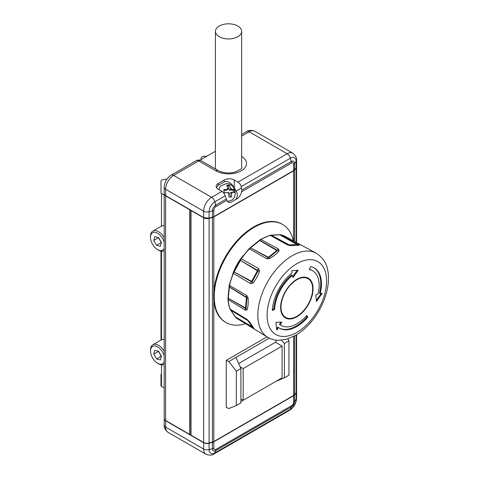 <?xml version="1.0" encoding="UTF-8"?>
<svg xmlns="http://www.w3.org/2000/svg" width="479" height="479" viewBox="0 0 479 479"><rect width="100%" height="100%" fill="white"/><g stroke="black" fill="none" stroke-linecap="round" stroke-linejoin="round"><path stroke-width="0.72" d="M164.183 250.733L164.177 250.733A11.328 6.538 60 0 1 164.177 250.733A11.328 6.538 60 0 1 158.513 250.176L157.597 249.643A10.035 5.79 -120 0 0 164.183 248.296M164.183 364.357L164.177 364.363A11.328 6.538 60 0 1 164.177 364.363A11.328 6.538 60 0 1 158.513 363.8L157.597 363.274A10.035 5.79 -120 0 0 164.183 361.926M164.183 242.218A10.035 5.79 -120 0 0 156.256 232.638A10.035 5.79 -120 0 0 150.502 237.356A10.035 5.79 -120 0 0 150.753 239.662A10.035 5.79 -120 0 0 157.597 249.643M164.183 355.849A10.035 5.79 -120 0 0 156.256 346.263A10.035 5.79 -120 0 0 150.502 350.987A10.035 5.79 -120 0 0 150.753 353.286A10.035 5.79 -120 0 0 157.597 363.274M313.901 267.749A34.793 20.088 120 0 1 319.499 293.196L320.188 293.597L322.026 293.244L322.074 293.585L321.619 293.322M276.658 329.672L276.988 329.857L276.682 329.899L275.904 322.642L276.161 322.277L281.61 322.068L281.652 322.391L281.125 322.086M272.306 310.338L272.306 310.308A34.793 20.088 120 0 1 291.933 273.078L291.795 270.725L297.968 270.24L298.004 270.587L297.465 270.276M309.26 269.473L310.572 266.569A34.793 20.088 120 0 1 314.248 267.941A34.793 20.088 120 0 1 320.188 293.597M279.461 234.728A0.97 0.719 81.5 0 1 279.514 234.716L280.706 234.746L285.245 236.416A47.595 27.483 120 0 0 280.88 234.812L299.495 245.206L290.531 245.667L287.622 244.985L270.222 235.363A47.595 27.483 120 0 0 260.929 239.512L278.509 249.056L279.125 250.762C277.03 253.571 273.814 256.187 269.479 258.606L266.629 258.714L249.463 248.835A47.595 27.483 120 0 0 241.326 258.858L258.648 268.545L259.492 270.904C258.127 275.509 255.912 279.58 252.846 283.125L250.463 283.592L233.423 273.389A47.595 27.483 120 0 0 229.549 285.454L246.661 295.429L248.092 297.938C248.445 302.842 248.08 306.817 246.984 309.871L245.296 310.123L228.232 299.644A47.595 27.483 120 0 0 228.848 304.656A47.595 27.483 120 0 0 230.1 309.147L247.134 319.445L249.278 321.535L254.133 328.624L235.872 317.571A47.595 27.483 120 0 0 237.656 318.846L267.527 337.186A48.547 28.027 -60 0 1 258.54 322.714A48.547 28.027 -60 0 1 275.682 270.126A48.547 28.027 -60 0 1 316.062 253.116C322.786 257.457 326.69 263.24 327.774 270.479C331.007 286.089 323.475 307.817 310.524 322.648C305.841 328.061 300.782 332.342 295.339 335.486L286.556 339.222L278.778 340.306C274.683 340.282 270.928 339.24 267.527 337.186M293.364 240.817A56.636 32.698 120 0 0 282.604 224.447A56.636 32.698 120 0 0 254.289 227.25A56.636 32.698 120 0 0 217.286 277.161A56.636 32.698 120 0 0 225.968 322.541A56.636 32.698 120 0 0 245.523 323.678M282.604 224.447L282.035 224.112A56.636 32.698 120 0 0 253.714 226.92A56.636 32.698 120 0 0 213.814 292.232A56.636 32.698 120 0 0 213.814 300.165A56.636 32.698 120 0 0 225.393 322.211L225.968 322.541M218.909 189.648A8.897 7.269 -120 0 1 220.915 185.81L226.148 183.661C235.608 182.918 239.123 198.402 229.657 200.946A8.897 7.269 -120 0 1 227.998 201.21A8.897 7.269 -120 0 1 227.321 201.192M230.399 196.935L229.746 193.271L231.363 192.336L231.674 196.941L228.926 197.013L228.615 192.408L224.304 192.78L223.753 189.684L228.064 189.313L226.824 185.241L229.573 185.169L230.812 189.235L229.19 190.169L228.417 185.834L227.166 185.87M219.274 26.022A13.107 7.568 0 0 0 215.43 31.374A13.107 7.568 0 0 0 223.525 38.362A13.107 7.568 0 0 0 237.812 36.721A13.107 7.568 0 0 0 241.65 31.374A13.107 7.568 0 0 0 233.554 24.381A13.107 7.568 0 0 0 219.274 26.022M215.43 31.374L215.43 167.464A13.107 7.568 0 0 0 215.76 169.147M296.585 334.743L296.585 391.565A4.856 2.802 180 0 1 296.13 392.75L294.585 394.672A4.856 2.802 180 0 1 293.615 395.468L213.814 441.542A4.856 2.802 180 0 1 212.431 442.099L209.107 442.991A4.856 2.802 180 0 1 203.623 442.434L191.007 435.154A0.97 0.563 180 0 1 190.726 434.752A0.97 0.563 180 0 1 190.726 434.722L190.379 434.519A0.97 0.563 180 0 1 189.636 434.357L189.636 209.742A0.97 0.563 0 0 0 190.175 209.898M269.3 338.156L228.836 361.519L226.25 360.37L266.983 336.851M226.25 360.37L226.25 407.401L228.836 408.557L236.321 405.557L240.901 402.911L240.901 368.561L235.979 357.394M164.189 193.761A4.856 2.802 0 0 0 164.183 193.887A4.856 2.802 0 0 0 165.608 195.869L165.608 420.484L189.636 434.357M165.608 420.484A4.856 2.802 180 0 1 164.183 418.502L164.183 193.887M165.608 195.869L189.636 209.742M241.65 156.405A17.962 10.37 180 0 1 241.033 170.949A17.962 10.37 180 0 1 215.837 170.829L198.677 160.92A4.856 2.802 -120 0 0 196.246 160.681A4.856 4.856 0 0 1 201.102 160.681A4.856 2.802 120 0 0 198.677 160.92L173.62 175.392A11.328 6.538 120 0 0 165.608 189.265L165.674 195.755C164.914 195.384 164.417 194.672 164.183 193.624A4.856 2.802 0 0 0 165.608 195.606L203.623 217.55A4.856 2.802 0 0 0 209.101 218.113L212.431 217.221L209.095 218.173M208.964 218.208A4.533 2.617 180 0 1 203.85 217.688L208.964 218.208M296.579 166.8A4.856 2.802 180 0 1 296.585 166.949A4.856 2.802 180 0 1 296.13 168.135L294.585 170.051A4.856 2.802 180 0 1 293.615 170.853L213.814 216.927A4.856 2.802 180 0 1 212.431 217.484L209.107 218.376A4.856 2.802 180 0 1 203.623 217.819L191.007 210.538A0.97 0.563 180 0 1 190.738 210.221L190.726 434.752M190.726 434.471A0.97 0.563 180 0 1 190.379 434.519M230.812 189.235L234.195 189.403L234.746 192.498L231.363 192.336M223.915 190.313L226.447 190.247L228.064 189.313M228.417 185.834L229.573 185.169M233.441 192.313L233.039 190.067L229.19 190.169M233.039 190.067L234.195 189.403M199.935 160.196L215.43 151.25M221.927 191.39L218.244 189.265A7.119 4.113 180 0 1 216.155 186.355A7.119 4.113 180 0 1 218.244 183.451L224.19 180.014A7.119 4.113 180 0 1 234.261 180.014L237.949 182.146A4.856 2.802 60 0 1 241.171 186.606L241.859 190.055L241.661 191.768C240.662 195.091 239.189 197.372 237.237 198.623L231.285 202.06C229.333 203.066 227.86 202.485 226.86 200.312L225.154 195.857A4.856 2.802 -120 0 0 221.927 191.39L211.628 197.336L173.62 175.392A4.856 2.802 -120 0 0 171.189 175.152C166.842 178.032 164.507 182.074 164.183 187.283L164.183 193.624M234.728 200.072A7.119 5.814 60 0 0 236.183 191.007L234.261 187.678C230.908 182.601 227.549 180.667 224.19 181.864L224.19 180.014M218.244 183.451L218.244 185.301L224.19 181.864M218.244 185.301L216.496 187.606M233.183 272.97A33.656 19.435 -60 0 1 243.266 255.499M280.706 234.746A0.97 0.778 102.2 0 1 280.88 234.812L279.73 234.806L297.022 244.5L289.268 244.901A3.239 1.838 -61.6 0 1 288.981 244.889A6.472 3.814 118.8 0 0 287.622 244.985M249.355 322.355L248.541 321.187A6.472 2.473 -36.8 0 0 249.278 321.535M228.07 297.836A0.97 0.449 8.4 0 0 228.028 297.932A0.97 0.449 8.4 0 0 228.303 298.309L228.232 299.644A0.97 0.593 -3.2 0 1 227.962 299.261L228.585 304.303L229.854 308.853A0.97 0.719 -20.5 0 0 230.1 309.147L230.609 310.015L247.847 320.541A3.239 1.838 -58.5 0 1 248.026 320.744A3.239 2.545 145.6 0 1 248.541 321.187L247.847 320.541A6.472 3.802 -58.7 0 1 247.134 319.445M269.479 258.606L268.976 257.534L277.329 250.745L277.072 250.206A3.239 1.934 -59.6 0 1 276.748 250.493L268.396 257.277L250.553 247.882L268.078 257.522L268.976 257.534A3.239 1.455 50.9 0 1 268.396 257.277A3.239 1.88 -61.7 0 1 268.078 257.522A6.472 3.85 119.6 0 0 266.629 258.714M252.205 326.522L252.744 327.325A3.239 2.545 -34.4 0 0 252.223 326.882A3.239 1.922 -59.1 0 1 252.373 327.145L252.744 327.325A6.472 6.395 -20.2 0 0 254.133 328.624M229.854 308.853L230.459 309.889A0.97 0.778 139.2 0 0 230.609 310.015L235.872 317.571A0.97 0.79 129.4 0 1 235.692 317.409M276.988 329.857L278.437 327.54L277.748 327.139L276.587 329.001M279.119 327.995A34.793 20.088 120 0 0 306.991 316.93L306.542 315.679M278.437 327.54A34.793 20.088 120 0 0 279.455 328.199A34.793 20.088 120 0 0 307.68 317.332L306.991 316.93M299.495 245.206A6.472 6.329 62.4 0 0 297.663 244.727A3.239 2.473 -93 0 1 297.022 244.5A3.239 1.928 -60.7 0 0 297.339 244.458L279.88 234.788A0.97 0.719 81.5 0 0 279.514 234.716L279.407 234.728A0.97 0.742 87 0 1 279.73 234.806L270.222 235.363A0.97 0.683 74.4 0 0 269.803 235.303L271.006 235.159A0.97 0.76 93 0 1 271.27 235.237L288.981 244.889L297.339 244.458A6.472 3.736 -61.6 0 1 298.656 244.416M252.846 283.125A6.472 2.7 48.2 0 1 252.211 281.676L251.685 281.359A3.239 1.916 -61.2 0 1 251.451 281.76L252.211 281.676L257.965 271.096L257.648 270.366A3.239 1.91 -58.7 0 1 257.439 270.779L251.685 281.359L234.141 271.976L251.451 281.76A6.472 3.844 120.6 0 0 250.463 283.592M234.141 271.976L233.423 273.389L233.123 273.114L233.794 271.785L234.141 271.976M259.313 240.392A0.97 0.389 48 0 1 259.367 240.29L260.462 239.47A0.97 0.545 58.7 0 1 260.929 239.512L259.66 240.488L276.748 250.493A3.239 1.455 -129.1 0 0 277.329 250.745A6.472 4.91 26.2 0 1 279.125 250.762M278.509 249.056A6.472 3.808 -61.3 0 0 277.072 250.206L259.822 240.35A0.97 0.389 48 0 0 259.367 240.29L259.199 240.44A0.97 0.437 50.9 0 1 259.66 240.488L250.715 247.763A0.97 0.437 50.9 0 0 250.254 247.709L259.199 240.44M272.341 309.763L273.904 308.757L274.593 309.153A31.554 18.22 -60 0 1 292.394 275.401L293.076 277.407L298.004 270.587M292.394 275.401L291.705 275.006A31.554 18.22 -60 0 0 273.904 308.757M307.075 316.601L307.757 316.996L306.817 315.457M258.648 268.545A6.472 3.85 -60.5 0 0 257.648 270.366L240.422 260.438L257.965 271.096A6.472 2.293 9.4 0 1 259.492 270.904M246.984 309.871A6.472 5.203 31.1 0 1 246.014 308.332A3.239 1.647 5.3 0 0 245.505 307.949A3.239 1.934 -60.2 0 1 245.452 308.356L246.014 308.332L246.972 297.998L246.481 297.231A3.239 1.874 -58.3 0 1 246.463 297.615L245.505 307.949L228.303 298.309L245.452 308.356A6.472 3.796 121.3 0 0 245.296 310.123M229.112 286.556A0.97 0.491 5.3 0 0 229.082 286.652L229.273 285.095A0.97 0.377 12.6 0 0 229.549 285.454L229.357 287.041L246.463 297.615A3.239 1.647 -174.7 0 1 246.972 297.998A6.472 0.527 -9.7 0 0 248.092 297.938M246.661 295.429A6.472 3.85 -59.5 0 0 246.481 297.231L229.369 286.843A0.97 0.539 2 0 1 229.1 286.454M309.254 269.252A31.554 18.22 -60 0 1 311.943 270.348L312.631 270.743A31.554 18.22 -60 0 1 318.014 294.01L315.871 294.735L316.445 301.447L322.074 293.585M316.32 300.465L321.247 293.393M272.479 310.434L274.401 309.464L273.713 309.069M241.326 258.858L240.53 260.229L240.207 259.989L240.955 258.702L241.326 258.858M274.593 309.153L274.401 309.464M306.901 315.505L306.656 315.553A31.554 18.22 -60 0 1 281.077 325.397A31.554 18.22 -60 0 1 280.149 324.798L281.652 322.391M307.757 316.996L307.68 317.332M309.308 269.503A31.554 18.22 -60 0 1 312.631 270.743M281.077 325.397L280.389 325.001A31.554 18.22 -60 0 1 279.461 324.397L280.904 322.092M250.553 247.882L249.463 248.835A0.97 0.317 44.1 0 0 249.032 248.763L250.086 247.841A0.97 0.485 54 0 1 250.553 247.882M235.003 316.523L230.501 309.949A0.97 0.766 145.6 0 0 230.692 310.129L248.026 320.744L252.223 326.882L235.195 316.703A0.97 0.766 145.6 0 1 235.003 316.523L235.051 316.601A0.97 0.748 151.6 0 0 235.273 316.829L252.373 327.145A6.472 3.73 121.6 0 0 253.11 328.175M271.048 235.165A0.97 0.742 87 0 1 271.419 235.237L289.268 244.901A3.239 2.473 87 0 0 289.903 245.128A6.472 2.287 92.4 0 1 290.531 245.667M280.149 324.798L279.461 324.397M292.639 276.664L297.237 270.294M281.413 340.192L284.382 343.455L284.382 377.811L276.03 381.308L240.901 401.594M276.03 342.599L276.03 340.126M282.089 346.095L282.089 377.811L243.188 400.27L243.188 368.561L282.089 346.095L275.455 342.263L238.668 363.501M228.836 361.519L236.321 371.201L240.901 368.561M236.321 405.557L236.321 371.201M284.382 343.455L288.957 340.814L287.879 338.827M284.382 377.811L288.957 375.165L288.957 340.814M243.188 368.561L240.117 366.788M243.188 400.27L240.901 398.947M158.417 351.191L161.357 356.334M158.417 237.56L161.357 242.703M158.603 351.239L154.783 350.233L153.771 354.083L156.591 358.927L160.411 359.927L161.423 356.083L158.603 351.239M158.351 351.436L153.771 354.083M161.166 356.286L156.591 358.927M158.603 237.608L154.783 236.608L153.771 240.452L156.591 245.296L160.411 246.302L161.423 242.458L158.603 237.608M158.351 237.812L153.771 240.452M161.166 242.655L156.591 245.296M150.502 350.987L150.502 349.927A11.328 6.538 60 0 1 152.849 344.742A11.328 6.538 60 0 1 164.183 351.299M150.502 237.356L150.502 236.303A11.328 6.538 60 0 1 152.849 231.118A11.328 6.538 60 0 1 164.183 237.668M164.183 339.557A11.328 6.538 -120 0 0 161.471 339.797A11.328 6.538 -120 0 0 161.088 339.988L152.849 344.742M164.183 225.926A11.328 6.538 -120 0 0 161.471 226.166A11.328 6.538 -120 0 0 161.088 226.357L152.849 231.118M160.998 374.243L160.998 385.727A1.617 0.934 0 0 0 161.471 386.385L164.183 387.954M206.832 156.214L204.509 156.214A3.239 1.868 0 0 0 201.324 157.759L200.719 159.746M166.926 179.164L163.674 179.493A3.239 1.868 0 0 0 160.998 181.337L160.998 192.821A1.617 0.934 0 0 0 161.471 193.48L164.183 195.049M160.998 340.042L160.998 251.152L160.998 340.042M160.998 181.337L160.998 192.821M280.963 310.985A22.932 13.238 -60 0 1 293.609 281.598A22.932 13.238 -60 0 1 312.739 285.155A22.932 13.238 -60 0 1 300.094 314.541A22.932 13.238 -60 0 1 280.963 310.985M293.657 281.969A22.387 12.927 120 0 0 281.311 310.661A22.387 12.927 120 0 0 299.986 314.134A22.387 12.927 120 0 0 312.332 285.442A22.387 12.927 120 0 0 293.657 281.969M267.701 321.768A42.074 24.291 -60 0 1 290.903 267.845A42.074 24.291 -60 0 1 326.001 274.371A42.074 24.291 -60 0 1 302.8 328.295A42.074 24.291 -60 0 1 267.701 321.768M227.609 192.438A3.239 2.64 60 0 0 228.818 193.54M227.86 188.175A3.239 2.64 60 0 0 227.058 189.337M293.615 336.42L293.615 395.468M213.814 300.165L213.814 441.542M203.623 217.819L203.623 442.434M191.007 210.538L191.007 435.154M209.107 218.376L209.107 442.991M212.431 217.484L212.431 442.099M213.814 216.927L213.814 292.232M293.615 170.853L293.615 240.949M294.585 170.051L294.585 241.476M294.585 335.905L294.585 394.672M296.13 168.135L296.13 242.314M296.13 335.019L296.13 392.75M231.818 189.211A3.239 2.64 60 0 0 230.609 188.103M231.567 193.468A3.239 2.64 60 0 0 232.369 192.307M215.837 170.829A4.856 2.802 -60 0 1 218.268 170.59C223.07 173.027 228.465 173.59 234.447 172.284C240.302 169.776 242.703 168.171 241.65 167.464L241.65 31.374M237.949 182.146L287.149 153.735L249.14 131.791L241.65 136.114M246.709 131.551C248.457 130.066 251.152 129.959 254.798 131.228A11.328 6.538 120 0 0 249.14 131.791A4.856 2.802 -120 0 0 246.709 131.551L241.65 134.473M293.382 170.722L293.615 170.59A4.856 2.802 0 0 0 294.585 169.788L296.13 167.866A4.856 2.802 0 0 0 296.585 166.686L296.088 167.991L296.13 161.525A4.856 2.802 0 0 0 296.585 160.345L296.585 166.686M213.586 216.789L293.615 170.59L293.615 164.243A3.024 1.748 120 0 0 291.471 163.01L241.661 191.768M213.814 210.317A4.856 2.802 0 0 1 212.431 210.874L212.431 217.221A4.856 2.802 0 0 0 213.814 216.658L213.814 210.317A3.024 1.748 120 0 1 215.951 206.611L226.86 200.312M226.25 199.066L215.748 205.132A4.688 2.706 -60 0 0 212.431 210.874L209.101 211.772L209.048 218.256L213.748 216.807L293.543 170.734L294.585 169.788L294.585 163.447L296.13 161.525A8.137 4.7 120 0 0 290.376 158.202L241.171 186.606M225.154 195.857L214.855 201.803A8.137 4.7 120 0 0 209.101 211.772A4.856 2.802 180 0 1 203.623 211.209L203.689 217.7L165.836 195.737M295.974 168.057L294.411 169.985M215.951 206.611A4.856 2.802 60 0 0 215.748 205.132L214.855 201.803A4.856 2.802 -120 0 0 211.628 197.336A11.328 6.538 -60 0 0 203.623 211.209L165.608 189.265A4.856 2.802 180 0 1 164.183 187.283M241.859 190.055L291.268 161.531L290.376 158.202A4.856 2.802 -120 0 0 287.149 153.735A11.328 6.538 -60 0 1 292.813 153.172L254.798 131.228M236.183 191.007L241.524 187.924M234.261 180.014L234.261 187.678M291.471 163.01A4.856 2.802 60 0 0 291.268 161.531A4.688 2.706 -60 0 1 294.585 163.447A4.856 2.802 180 0 1 293.615 164.243M237.656 318.846L235.051 316.601A0.97 0.748 151.6 0 1 235.027 316.559M229.357 287.041L228.327 298.112A0.97 0.491 5.3 0 1 228.058 297.722L229.082 286.652A0.97 0.491 5.3 0 0 229.357 287.041M316.374 301.153L316.685 301.333M240.422 260.438L234.255 271.773L233.92 271.563L240.087 260.223L240.422 260.438M292.747 277.221L293.076 277.407M213.748 441.578L213.814 441.806A4.856 2.802 180 0 1 212.431 442.362L209.101 443.255A4.856 2.802 180 0 1 203.623 442.698L165.608 420.748A4.856 2.802 180 0 1 164.183 418.766L164.183 425.113C163.776 427.364 165.033 429.753 167.955 432.28A11.328 6.538 120 0 1 165.608 427.094L203.623 449.039L203.689 442.47M294.519 394.75L294.585 401.276L296.13 399.354A4.856 2.802 0 0 0 296.585 398.169L296.579 391.72A4.856 2.802 180 0 1 296.585 391.828A4.856 2.802 180 0 1 296.13 393.008L294.585 394.93A4.856 2.802 180 0 1 293.615 395.732L213.814 441.806L213.814 448.146A3.024 1.748 120 0 0 215.951 449.38L291.471 405.779A3.024 1.748 120 0 0 293.615 402.073L293.543 395.504M209.054 443.009L209.101 449.595A8.137 4.7 120 0 0 214.855 452.918L290.376 409.317A8.137 4.7 120 0 0 296.13 399.354L296.07 392.828M165.674 420.526L165.608 427.094A4.856 2.802 180 0 1 164.183 425.113M212.383 442.111L212.431 448.703L209.101 449.595A4.856 2.802 180 0 1 203.623 449.039A11.328 6.538 -60 0 0 205.97 454.224L167.955 432.28M296.585 398.169C296.262 403.378 293.926 407.419 289.579 410.299A4.856 2.802 60 0 0 290.376 409.317L291.268 407.018A4.688 2.706 -60 0 0 294.585 401.276A4.856 2.802 180 0 1 293.615 402.073M291.471 405.779A4.856 2.802 -120 0 1 291.268 407.018L215.748 450.619L214.855 452.918A4.856 2.802 60 0 1 214.059 453.906L289.579 410.299M215.951 449.38A4.856 2.802 -120 0 1 215.748 450.619A4.688 2.706 -60 0 1 212.431 448.703A4.856 2.802 0 0 0 213.814 448.146M161.471 386.385L161.471 364.854M161.471 339.797L161.471 251.23M161.471 226.166L161.471 193.48M285.245 236.416L316.062 253.116M296.585 166.949L296.585 242.56M201.102 160.681L218.268 170.59M196.246 160.681L171.189 175.152M296.585 160.345C296.998 158.1 295.741 155.711 292.813 153.172M252.241 326.57L249.29 322.259M227.962 299.261L228.058 297.722M229.273 285.095L233.123 273.114M271.006 235.159L279.407 234.728M240.955 258.702L249.032 248.763M260.462 239.47L269.803 235.303M205.97 454.224C209.67 455.487 212.365 455.379 214.059 453.906"/></g></svg>
